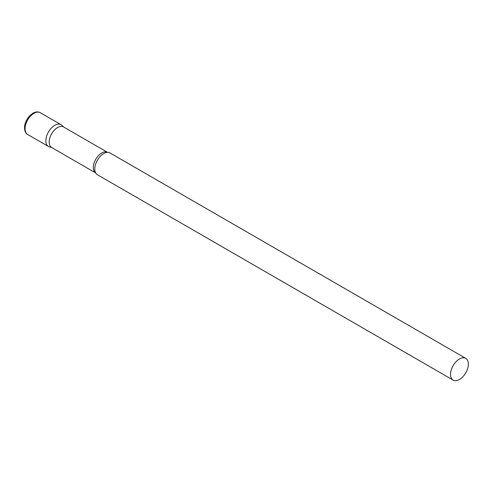 <?xml version="1.0" encoding="UTF-8"?>
<svg xmlns="http://www.w3.org/2000/svg" width="493" height="493" viewBox="0 0 493 493"><rect width="100%" height="100%" fill="white"/><g stroke="black" fill="none" stroke-linecap="round" stroke-linejoin="round"><path stroke-width="0.74" d="M27.67 134.472L48.474 146.483A12.578 7.259 -60 0 1 46.545 136.407A12.578 7.259 -60 0 1 54.766 125.321A12.578 7.259 -60 0 1 61.052 124.698L40.247 112.687A12.578 7.259 -60 0 0 33.962 113.31A12.578 7.259 -60 0 0 25.741 124.396A12.578 7.259 -60 0 0 27.67 134.472C25.248 133.209 24.243 130.312 24.65 125.777C25.79 120.255 28.557 116.065 32.951 113.211C35.749 111.689 38.183 111.517 40.247 112.687M107.554 152.355L63.529 126.941A11.875 6.853 120 0 0 54.378 130.121A11.875 6.853 120 0 0 49.195 142.07A11.875 6.853 120 0 0 51.654 147.506L95.679 172.926A11.875 6.853 120 0 1 93.294 167.534A11.875 6.853 120 0 1 98.427 155.634A11.875 6.853 120 0 1 107.548 152.355M63.899 127.157L61.791 125.234A12.578 7.259 120 0 0 51.882 127.539A12.578 7.259 120 0 0 45.874 140.727A12.578 7.259 120 0 0 49.306 146.852L52.024 147.721M465.743 358.343L109.976 152.947A12.578 7.259 120 0 0 107.16 152.38A12.578 7.259 120 0 0 94.798 168.976A12.578 7.259 120 0 0 95.5 172.575A12.578 7.259 120 0 0 97.398 174.732L453.166 380.134A12.578 7.259 120 0 0 462.859 376.763A12.578 7.259 120 0 0 468.35 364.105A12.578 7.259 120 0 0 465.743 358.343A12.578 7.259 120 0 0 456.05 361.714A12.578 7.259 120 0 0 450.559 374.372A12.578 7.259 120 0 0 453.166 380.134"/></g></svg>
